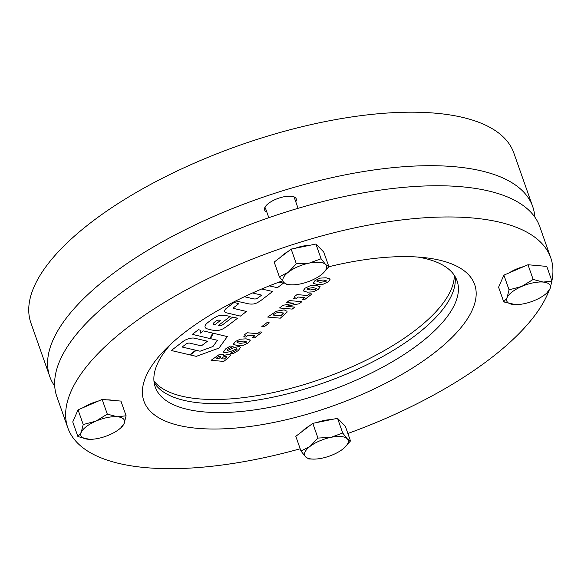 <?xml version="1.0" encoding="UTF-8"?>
<svg xmlns="http://www.w3.org/2000/svg" width="581" height="581" viewBox="0 0 581 581"><rect width="100%" height="100%" fill="white"/><g stroke="black" fill="none" stroke-linecap="round" stroke-linejoin="round"><path stroke-width="0.87" d="M266.788 211.963A16.776 6.449 -19.4 0 1 264.471 209.458A16.776 6.449 -19.4 0 1 265.139 206.952A16.776 6.449 -19.4 0 1 278.277 198.339A16.776 6.449 -19.4 0 1 293.913 196.821A16.776 6.449 -19.4 0 1 296.361 199.37A16.776 6.449 -19.4 0 1 295.765 201.76M534.796 217.047A255.989 98.378 160.6 0 0 534.571 214.585A255.989 98.378 160.6 0 0 532.683 206.516L513.844 153.021A255.989 98.378 160.6 0 0 249.852 141.779A255.989 98.378 160.6 0 0 29.05 315.018A255.989 98.378 160.6 0 0 30.938 323.08L49.777 376.575A255.989 98.378 160.6 0 0 54.723 386.111M532.683 206.516A255.989 98.378 160.6 0 0 268.691 195.281A255.989 98.378 160.6 0 0 47.889 368.514A255.989 98.378 160.6 0 0 49.777 376.575M548.987 290.711A255.989 98.378 -19.4 0 1 490.088 358.804A255.989 98.378 -19.4 0 1 347.881 433.491M300.188 448.779A255.989 98.378 -19.4 0 1 67.832 427.848A255.989 98.378 -19.4 0 1 128.481 326.827A255.989 98.378 -19.4 0 1 381.303 222.857A255.989 98.378 -19.4 0 1 550.737 257.79A255.989 98.378 -19.4 0 1 551.885 280.921M67.832 427.848L56.844 396.641A255.989 98.378 -19.4 0 1 117.493 295.62A255.989 98.378 -19.4 0 1 370.315 191.643A255.989 98.378 -19.4 0 1 539.749 226.583L550.737 257.79M455.032 276.454A159.993 61.484 -19.4 0 1 416.011 334.976A159.993 61.484 -19.4 0 1 263.621 398.994A159.993 61.484 -19.4 0 1 154.11 382.429M417.55 257.027A159.993 61.484 -19.4 0 1 457.051 280.761A159.993 61.484 -19.4 0 1 419.148 343.894A159.993 61.484 -19.4 0 1 261.13 408.879A159.993 61.484 -19.4 0 1 155.236 387.048A159.993 61.484 -19.4 0 1 171.148 343.799M328.831 266.744A175.353 67.389 -19.4 0 1 424.5 257.637A175.353 67.389 -19.4 0 1 433.135 353.771A175.353 67.389 -19.4 0 1 209.981 428.989A175.353 67.389 -19.4 0 1 166.115 348.629A175.353 67.389 -19.4 0 1 185.433 331.867A175.353 67.389 -19.4 0 1 282.402 280.87M236.808 300.406L236.423 300.697A1.678 0.646 160.6 0 0 236.409 300.936A1.678 0.646 160.6 0 0 236.75 301.176L248.261 303.754A15.883 6.101 160.6 0 0 249.939 304.016A15.883 6.101 160.6 0 0 252.829 304.037A4.706 1.808 160.6 0 0 257.143 302.759A19.304 7.415 160.6 0 0 261.937 299.723L272.656 291.473L261.653 289.004L272.656 291.473M254.616 298.975A19.347 7.437 -19.4 0 1 252.575 298.656L244.39 296.717L252.575 298.656A19.347 7.437 -19.4 0 0 254.616 298.975A19.347 7.437 -19.4 0 0 254.725 298.983A19.347 7.437 -19.4 0 1 254.616 298.975M214.52 330.393A33.734 12.964 160.6 0 0 216.488 330.509A6.355 2.44 160.6 0 0 223.946 328.28A47.802 18.367 160.6 0 0 229.364 324.51L237.564 318.228L232.69 317.073L223.54 324.089A41.985 16.137 -19.4 0 1 222.523 324.852A1.968 0.755 -19.4 0 1 220.119 325.658L218.34 325.505L230.127 316.471L229.088 316.224A61.521 23.639 160.6 0 0 223.99 315.352A10.291 3.958 160.6 0 0 218.964 315.737A3.704 1.423 160.6 0 0 216.749 316.529A19.761 7.597 160.6 0 0 211.949 319.397L208.013 322.382A12.136 4.663 160.6 0 0 205.093 327.205L205.093 327.205A12.136 4.663 160.6 0 0 205.347 327.684A12.826 4.931 160.6 0 0 207.294 328.875A135.671 52.137 160.6 0 0 210.961 329.834A33.734 12.964 160.6 0 0 214.52 330.393M313.217 283.114L315.025 280.572L320.175 278.11L326.079 277.783L330.153 279.192L328.323 281.749L323.21 284.211L317.262 284.537L313.312 283.317L315.025 280.572L320.175 278.11L326.079 277.783L330.059 278.989M303.231 290.747L305.04 288.205L310.189 285.743L316.093 285.416L320.167 286.825L318.337 289.382L313.224 291.844L307.276 292.163L303.326 290.95L305.04 288.205L310.189 285.743L316.093 285.416L320.073 286.622M294.567 296.484L297.036 294.589L307.451 295.511L309.767 293.746L312.012 293.942L304.488 299.694L302.243 299.498L304.698 297.617L298.133 297.036L295.678 298.917L293.594 298.728L295.184 297.232L294.567 296.484L297.036 294.589L307.451 295.511L309.767 293.739L312.012 293.942M286.622 302.556L289.222 300.566L301.88 301.684L299.142 303.783L285.968 306.325L294.792 307.102L292.185 309.099L279.526 307.981L283.02 305.308L293.863 303.195L286.622 302.556L289.222 300.566L301.88 301.684M267.659 317.052L276.367 311.242L284.131 309.862L287.029 311.285L286.999 312.208L280.318 318.17L267.659 317.052L276.367 311.234L284.131 309.869L287.029 311.285M261.864 326.529L266.933 322.658L269.337 322.876L264.268 326.747L261.864 326.529L266.933 322.658L269.337 322.876M244.645 334.641L247.107 332.753L257.521 333.676L259.838 331.904L262.082 332.1L254.558 337.859L252.314 337.655L254.768 335.774L248.203 335.201L245.748 337.074L243.664 336.893L245.255 335.397L244.645 334.641L247.107 332.753L257.521 333.676L259.838 331.904L262.082 332.107M233.33 344.17L235.138 341.635L240.287 339.166L246.191 338.846L250.266 340.255L248.436 342.805L243.323 345.267L237.375 345.593L233.424 344.38L235.138 341.628L240.287 339.166L246.199 338.846L250.171 340.045M227.425 350.641L226.997 350.038L227.425 350.641L233.134 347.946L238.914 346.472L240.636 347.285L238.268 350.575L233.199 353.618L230.178 353.35L236.039 350.372L237.048 349.37L236.561 348.731L231.02 351.323L224.92 352.885L223.373 352.122L225.61 348.912L230.265 346.073L233.112 346.327L227.984 349.014L226.997 350.038L227.425 350.633L233.134 347.946L238.914 346.465L240.636 347.285M223.496 355.572L228.943 354.105L230.613 355.267L228.297 357.932L223.729 361.418L211.077 360.3L218.797 354.86L222.385 354.141L223.7 354.773L223.569 355.579L228.943 354.098L230.613 355.26M230.584 354.889L230.613 355.267M223.7 354.773L222.385 354.141L218.797 354.86M283.426 283.143L279.033 282.112L283.426 283.143M227.302 336.581L213.263 333.247L210.525 338.672L217.447 340.292L212.951 346.516L200.075 351.222L196.255 350.328L190.234 354.94L196.298 356.356L219.015 348.063L227.309 336.581L213.263 333.247L210.525 338.672M200.903 330.313L198.404 329.717L192.326 334.358L209.944 338.549L212.711 333.116L203.277 330.872L200.3 333.153L200.903 330.313L198.404 329.717L192.326 334.365M207.432 341.221L194.403 338.171A7.771 2.985 160.6 0 0 183.204 341.381L171.293 350.51L189.726 354.817L195.739 350.212L182.143 347.031L185.956 344.105A2.658 1.024 -19.4 0 1 189.653 343.131L201.375 345.869L207.432 341.221L194.403 338.171A7.771 2.985 160.6 0 0 183.204 341.374L171.293 350.51M246.475 311.474L233.998 308.526A2.295 0.886 -19.4 0 1 233.54 308.206A2.295 0.886 -19.4 0 1 234.078 307.305L238.864 303.631L233.983 302.476L226.721 308.053A8.955 3.442 160.6 0 0 224.622 311.569L224.622 311.569A8.955 3.442 160.6 0 0 226.408 312.818L240.389 316.115L246.475 311.474L233.998 308.526A2.295 0.886 -19.4 0 1 233.54 308.206M257.419 298.22A2.193 0.842 -19.4 0 1 254.725 298.983L254.725 298.983A2.193 0.842 -19.4 0 0 257.419 298.22L257.419 298.22A15.389 5.912 -19.4 0 0 259.039 297.102A15.389 5.912 -19.4 0 1 257.419 298.22M261.653 295.126L259.039 297.102L261.653 295.126L252.524 292.969M236.409 300.936L236.409 300.936A1.678 0.646 160.6 0 1 236.431 300.697L236.823 300.399M230.127 316.471L229.088 316.231A61.521 23.639 160.6 0 0 223.99 315.36A10.291 3.958 160.6 0 0 218.964 315.744A3.704 1.423 160.6 0 0 216.749 316.529A19.761 7.597 160.6 0 0 211.949 319.397L208.02 322.382A12.136 4.663 160.6 0 0 205.093 327.212L205.093 327.205M237.564 318.228L232.69 317.081L223.54 324.089A41.985 16.137 -19.4 0 1 222.53 324.852A1.968 0.755 -19.4 0 1 220.119 325.665L218.34 325.505M213.314 323.878A3.45 1.329 160.6 0 0 213.452 324.082A7.037 2.709 160.6 0 0 214.919 324.706L220.707 320.269L219.088 320.131A2.273 0.871 160.6 0 0 216.255 320.944A14.329 5.505 160.6 0 0 213.91 322.702A3.45 1.329 160.6 0 0 213.314 323.878A3.45 1.329 160.6 0 0 213.452 324.089A7.037 2.709 160.6 0 0 214.919 324.706L220.7 320.269M217.447 340.292L212.951 346.523L200.075 351.222L196.255 350.328L190.234 354.94M212.711 333.116L203.277 330.872L200.3 333.153M195.739 350.212L182.143 347.031M238.864 303.631L233.983 302.476L226.721 308.053A8.955 3.442 160.6 0 0 224.622 311.569L224.622 311.569M269.228 285.896L277.442 287.682L283.426 283.15M211.077 360.3L218.797 354.868M220.097 356.407L218.398 356.756L216.212 358.288L218.935 358.528L220.736 356.981L220.097 356.407M225.994 356.313L223.634 356.836L221.02 358.709L224.382 359.007L226.699 357.017L225.994 356.313M220.736 356.981L218.935 358.521L216.212 358.281M226.699 357.017L224.382 359.007L221.02 358.709M223.373 352.122L225.61 348.912L230.265 346.073L233.112 346.327M237.048 349.37L236.561 348.731L237.048 349.37L236.039 350.372L230.178 353.35M243.301 341.054L237.542 341.846L237.092 342.572L240.28 343.378L246.032 342.594L246.489 341.875L243.301 341.054M237.092 342.572L240.273 343.378L246.032 342.594L246.482 341.875M243.664 336.893L245.255 335.397M252.314 337.655L254.776 335.782M281.219 312.077L276.157 312.963L272.961 315.047L280.812 315.744L283.237 313.471L283.259 312.927L283.237 313.471L281.219 312.077M283.237 313.471L280.805 315.737L272.961 315.047M279.526 307.981L283.02 305.308L293.87 303.202M285.968 306.325L294.792 307.109M293.594 298.728L295.184 297.232M302.243 299.498L304.705 297.617M313.203 287.631L307.443 288.416L306.993 289.149L310.174 289.955L315.933 289.171L316.384 288.452L313.203 287.631M306.993 289.149L310.174 289.955L315.933 289.164L316.384 288.445M323.189 279.998L317.429 280.783L316.979 281.516L320.16 282.322L325.919 281.538L326.369 280.819L323.189 279.998M316.972 281.516L320.16 282.322L325.919 281.531L326.369 280.812M153.965 381.107A160.632 61.731 160.6 0 0 198.949 398.864A160.632 61.731 160.6 0 0 363.648 361.433A160.632 61.731 160.6 0 0 454.327 275.336M112.177 400.324A20.989 8.069 160.6 0 0 109.758 399.924A20.989 8.069 160.6 0 0 106.911 399.859M97.928 401.253A20.989 8.069 160.6 0 0 83.439 407.506M77.919 436.607L72.741 421.908L78.043 409.837L102.14 399.438L120.928 401.093L126.106 415.8L117.34 416.759A23.037 8.853 -19.4 0 1 124.087 423.622A23.037 8.853 -19.4 0 1 119.824 428.713A23.037 8.853 -19.4 0 1 109.388 434.857A23.037 8.853 -19.4 0 1 89.706 439.323A23.037 8.853 -19.4 0 1 87.942 439.229A23.037 8.853 -19.4 0 1 81.202 432.366A23.037 8.853 -19.4 0 1 95.901 421.131A23.037 8.853 -19.4 0 1 117.34 416.759L107.318 414.137L95.901 421.131L83.221 424.544L81.202 432.366L77.919 436.607L89.401 439.316M120.804 427.863L124.087 423.622L126.106 415.8M102.14 399.438L107.318 414.137M78.043 409.837L83.221 424.544M309.448 245.371A20.989 8.069 160.6 0 0 295.301 248.254M287.784 251.675A20.989 8.069 160.6 0 0 283.644 254.376A20.989 8.069 160.6 0 0 280.594 257.172M279.359 276.774L274.181 262.075L291.154 249.096L315.919 244.049L323.704 251.98L328.882 266.679L325.621 264.508A23.037 8.853 -19.4 0 1 321.932 274.239A23.037 8.853 -19.4 0 1 321.024 274.958A23.037 8.853 -19.4 0 1 300.159 283.971A23.037 8.853 -19.4 0 1 291.815 284.843A23.037 8.853 -19.4 0 1 283.884 282.533A23.037 8.853 -19.4 0 1 288.481 272.082A23.037 8.853 -19.4 0 1 309.346 263.07A23.037 8.853 -19.4 0 1 325.621 264.508L321.097 258.756L309.346 263.07L296.332 263.803L288.481 272.082L279.359 276.774L283.884 282.533L287.145 284.697L291.815 284.843M321.976 274.203L328.882 266.679M291.154 249.096L296.332 263.803M315.919 244.049L321.097 258.756M538.021 265.633A20.989 8.069 160.6 0 0 535.602 265.234A20.989 8.069 160.6 0 0 532.755 265.168M523.771 266.563A20.989 8.069 160.6 0 0 509.283 272.816M503.763 301.917L498.585 287.217L503.887 275.147L527.984 264.747L546.772 266.403L551.95 281.11L543.184 282.068A23.037 8.853 -19.4 0 1 549.931 288.931A23.037 8.853 -19.4 0 1 545.668 294.022A23.037 8.853 -19.4 0 1 535.232 300.166A23.037 8.853 -19.4 0 1 515.55 304.626A23.037 8.853 -19.4 0 1 513.786 304.538A23.037 8.853 -19.4 0 1 507.046 297.675A23.037 8.853 -19.4 0 1 521.745 286.44A23.037 8.853 -19.4 0 1 543.184 282.068L533.162 279.446L521.745 286.44L509.065 289.854L507.046 297.675L503.763 301.917L515.55 304.626M546.648 293.173L549.931 288.931L551.95 281.11M527.984 264.747L533.162 279.446M503.887 275.147L509.065 289.854M309.412 425.938A20.989 8.069 160.6 0 0 305.272 428.64A20.989 8.069 160.6 0 0 302.222 431.436M331.068 419.635A20.989 8.069 160.6 0 0 316.928 422.518M300.987 451.038L295.809 436.331L312.781 423.36L337.539 418.313L345.325 426.236L350.503 440.943L347.242 438.771A23.037 8.853 -19.4 0 1 343.553 448.503A23.037 8.853 -19.4 0 1 342.652 449.222A23.037 8.853 -19.4 0 1 321.78 458.235A23.037 8.853 -19.4 0 1 313.442 459.106A23.037 8.853 -19.4 0 1 305.512 456.789A23.037 8.853 -19.4 0 1 310.101 446.346A23.037 8.853 -19.4 0 1 330.974 437.333A23.037 8.853 -19.4 0 1 347.242 438.771L342.717 433.019L330.974 437.333L317.96 438.067L310.101 446.346L300.987 451.038L305.512 456.789L308.772 458.961L313.442 459.106M343.705 448.379L350.503 440.943M337.539 418.313L342.717 433.019M312.781 423.36L317.96 438.067M119.824 428.713L121.335 427.456M294.044 196.872L298.075 208.318M265.35 207.867L268.814 217.708M545.668 294.022L547.186 292.766"/></g></svg>
